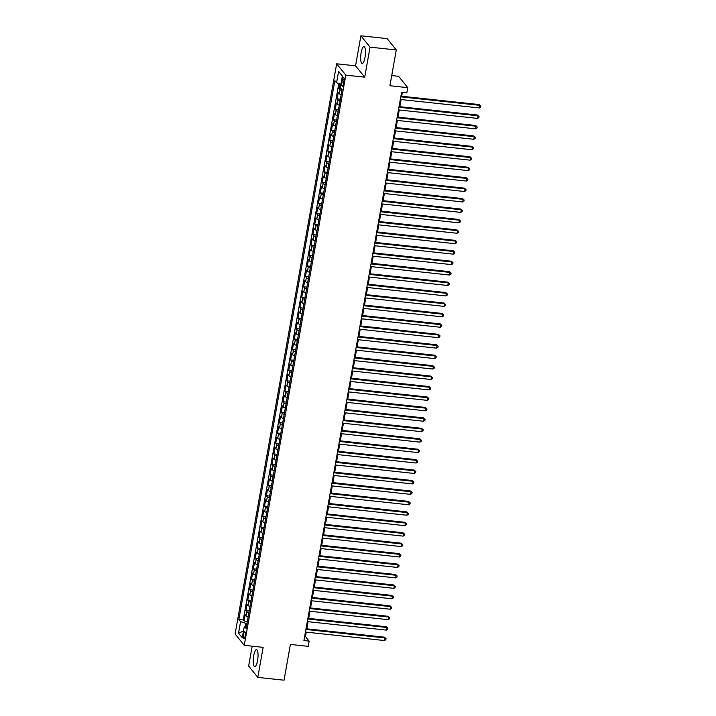 <?xml version="1.0" encoding="UTF-8"?>
<svg xmlns="http://www.w3.org/2000/svg" width="716" height="716" viewBox="0 0 716 716"><rect width="100%" height="100%" fill="white"/><g stroke="black" fill="none" stroke-linecap="round" stroke-linejoin="round"><path stroke-width="1.07" d="M257.563 660.519A8.538 2.246 -83.9 0 0 256.543 649.645A8.538 2.246 -83.9 0 0 253.706 655.74A8.538 2.246 -83.9 0 0 254.717 666.614A8.538 2.246 -83.9 0 0 257.563 660.519M364.99 57.441A8.538 2.246 -83.9 0 0 363.97 46.567A8.538 2.246 -83.9 0 0 361.132 52.653A8.538 2.246 -83.9 0 0 362.144 63.536A8.538 2.246 -83.9 0 0 364.99 57.441M245.114 636.202A3.499 0.922 -83.9 0 0 244.693 631.745A3.499 0.922 -83.9 0 0 243.53 634.242A3.499 0.922 -83.9 0 0 243.95 638.708A3.499 0.922 -83.9 0 0 245.114 636.202M252.175 646.181L248.64 666.032L257.787 677.381L284.028 680.2L290.401 644.436L308.238 646.351L309.169 641.133L305.464 636.533L306.242 632.13M336.663 63.796L235.099 633.973L244.245 645.322L345.81 75.135L336.663 63.796L355.557 65.827L364.704 77.167L370.047 47.149L360.9 35.8L355.557 65.827M360.9 35.8L387.141 38.619L396.288 49.968L389.916 85.732L407.762 87.656L398.615 76.308L391.733 75.565M370.047 47.149L396.288 49.968M339.769 83.835L338.954 88.417L341.299 88.668M341.138 94.745A4.377 1.074 -169.9 0 1 339.115 93.715L338.212 92.597L337.093 98.862L340.342 99.211M339.277 105.189A4.377 1.074 10.1 0 1 337.254 104.16L336.35 103.041L335.231 109.306L338.48 109.655M337.415 115.634A4.377 1.074 10.1 0 1 335.392 114.605L334.488 113.486L333.379 119.751L336.627 120.1M335.562 126.079A4.377 1.074 10.1 0 1 333.531 125.049L332.636 123.922L331.517 130.196L334.766 130.545M333.701 136.514A4.377 1.074 10.1 0 1 331.678 135.485L330.774 134.366L329.655 140.631L332.904 140.98M331.839 146.959A4.377 1.074 10.1 0 1 329.816 145.93L328.913 144.811L327.794 151.076L331.043 151.425M329.978 157.404A4.377 1.074 10.1 0 1 327.955 156.374L327.051 155.256L325.932 161.521L329.181 161.87M328.116 167.848A4.377 1.074 10.1 0 1 326.093 166.819L325.189 165.7L324.071 171.965L327.319 172.314M326.254 178.293A4.377 1.074 10.1 0 1 324.232 177.264L323.328 176.145L322.218 182.41L325.467 182.759M324.402 188.738A4.377 1.074 10.1 0 1 322.37 187.699L321.466 186.581L320.356 192.846L323.605 193.195M322.54 199.173A4.377 1.074 10.1 0 1 320.508 198.144L319.613 197.025L318.495 203.29L321.744 203.639M320.679 209.618A4.377 1.074 10.1 0 1 318.656 208.589L317.752 207.47L316.633 213.735L319.882 214.084M318.817 220.063A4.377 1.074 10.1 0 1 316.794 219.033L315.89 217.915L314.772 224.18L318.02 224.529M316.955 230.507A4.377 1.074 10.1 0 1 314.933 229.478L314.029 228.359L312.91 234.624L316.159 234.973M315.094 240.952A4.377 1.074 10.1 0 1 313.071 239.914L312.167 238.795L311.057 245.06L314.306 245.409M313.241 251.388A4.377 1.074 10.1 0 1 311.209 250.358L310.305 249.24L309.196 255.505L312.445 255.854M311.379 261.832A4.377 1.074 10.1 0 1 309.348 260.803L308.453 259.684L307.334 265.949L310.583 266.298M309.518 272.277A4.377 1.074 10.1 0 1 307.495 271.248L306.591 270.129L305.472 276.394L308.721 276.743M307.656 282.722A4.377 1.074 10.1 0 1 305.634 281.692L304.73 280.574L303.611 286.839L306.86 287.188M305.795 293.166A4.377 1.074 10.1 0 1 303.772 292.128L302.868 291.009L301.749 297.283L304.998 297.632M303.933 303.602A4.377 1.074 10.1 0 1 301.91 302.573L301.006 301.454L299.897 307.719L303.137 308.068M302.08 314.047A4.377 1.074 10.1 0 1 300.049 313.017L299.145 311.899L298.035 318.164L301.284 318.513M300.219 324.491A4.377 1.074 10.1 0 1 298.187 323.462L297.292 322.343L296.173 328.608L299.422 328.957M298.357 334.936A4.377 1.074 10.1 0 1 296.335 333.907L295.431 332.788L294.312 339.053L297.561 339.402M296.496 345.38A4.377 1.074 10.1 0 1 294.473 344.351L293.569 343.224L292.45 349.498L295.699 349.847M294.634 355.816A4.377 1.074 10.1 0 1 292.611 354.787L291.707 353.668L290.589 359.933L293.837 360.282M292.772 366.261A4.377 1.074 10.1 0 1 290.75 365.232L289.846 364.113L288.727 370.378L291.976 370.727M290.911 376.705A4.377 1.074 10.1 0 1 288.888 375.676L287.984 374.558L286.874 380.822L290.123 381.172M289.058 387.15A4.377 1.074 10.1 0 1 287.026 386.121L286.123 385.002L285.013 391.267L288.262 391.616M287.197 397.595A4.377 1.074 10.1 0 1 285.165 396.566L284.27 395.447L283.151 401.712L286.4 402.061M285.335 408.039A4.377 1.074 10.1 0 1 283.312 407.001L282.408 405.882L281.29 412.148L284.538 412.497M283.473 418.475A4.377 1.074 10.1 0 1 281.451 417.446L280.547 416.327L279.428 422.592L282.677 422.941M281.612 428.92A4.377 1.074 10.1 0 1 279.589 427.891L278.685 426.772L277.566 433.037L280.815 433.386M279.75 439.364A4.377 1.074 10.1 0 1 277.727 438.335L276.824 437.216L275.714 443.481L278.963 443.83M277.897 449.809A4.377 1.074 10.1 0 1 275.866 448.78L274.962 447.661L273.852 453.926L277.101 454.275M276.036 460.254A4.377 1.074 10.1 0 1 274.004 459.216L273.109 458.097L271.99 464.362L275.239 464.72M274.174 470.689A4.377 1.074 10.1 0 1 272.152 469.66L271.248 468.541L270.129 474.806L273.378 475.155M272.313 481.134A4.377 1.074 10.1 0 1 270.29 480.105L269.386 478.986L268.267 485.251L271.516 485.6M270.451 491.579A4.377 1.074 10.1 0 1 268.428 490.55L267.524 489.431L266.406 495.696L269.655 496.045M268.59 502.023A4.377 1.074 10.1 0 1 266.567 500.994L265.663 499.875L264.553 506.14L267.802 506.489M266.737 512.468A4.377 1.074 10.1 0 1 264.705 511.439L263.801 510.311L262.691 516.585L265.94 516.934M264.875 522.904A4.377 1.074 10.1 0 1 262.844 521.875L261.949 520.756L260.83 527.021L264.079 527.37M263.014 533.348A4.377 1.074 10.1 0 1 260.991 532.319L260.087 531.2L258.968 537.465L262.217 537.814M261.152 543.793A4.377 1.074 10.1 0 1 259.129 542.764L258.225 541.645L257.107 547.91L260.356 548.259M259.29 554.238A4.377 1.074 10.1 0 1 257.268 553.208L256.364 552.09L255.245 558.355L258.494 558.704M257.429 564.682A4.377 1.074 10.1 0 1 255.406 563.653L254.502 562.534L253.392 568.799L256.632 569.148M255.567 575.127A4.377 1.074 10.1 0 1 253.545 574.089L252.641 572.97L251.531 579.235L254.78 579.584M253.715 585.563A4.377 1.074 10.1 0 1 251.683 584.533L250.788 583.415L249.669 589.68L252.918 590.029M251.853 596.007A4.377 1.074 10.1 0 1 249.83 594.978L248.926 593.859L247.808 600.124L251.056 600.473M249.991 606.452A4.377 1.074 10.1 0 1 247.969 605.423L247.065 604.304L245.946 610.569L249.195 610.918M407.762 87.656L406.831 92.874L401.587 92.31L303.924 640.569L309.169 641.133M342.346 79.646L341.944 81.946A3.392 0.895 -83.9 0 0 342.346 86.269A3.392 0.895 -83.9 0 0 343.474 83.844L343.886 81.543A3.392 0.895 -83.9 0 0 343.483 77.221A3.392 0.895 -83.9 0 0 342.346 79.646L344.065 79.834M246.546 625.784L244.335 626.321L246.071 628.46L342.051 89.607L340.324 87.459L342.373 75.977L338.614 71.314L336.565 82.796L334.837 80.648L238.849 619.51L240.585 621.658L245.767 623.332L245.275 626.088M244.335 626.321L242.294 637.804L238.535 633.141L240.585 621.658M341.881 90.565A4.377 1.074 -169.9 0 1 339.858 89.536L338.954 88.417M338.82 83.53L243.261 619.984L244.084 621.014L247.333 621.363M248.13 616.897A4.377 1.074 10.1 0 1 246.107 615.867L245.203 614.749L244.084 621.014M248.873 612.717A4.377 1.074 -169.9 0 1 246.85 611.688L245.946 610.569M250.734 602.272A4.377 1.074 -169.9 0 1 248.712 601.243L247.808 600.124M252.596 591.828A4.377 1.074 -169.9 0 1 250.573 590.798L249.669 589.68M254.457 581.392A4.377 1.074 -169.9 0 1 252.426 580.354L251.531 579.235M256.319 570.947A4.377 1.074 -169.9 0 1 254.287 569.918L253.392 568.799M258.172 560.503A4.377 1.074 -169.9 0 1 256.149 559.473L255.245 558.355M260.033 550.058A4.377 1.074 -169.9 0 1 258.011 549.029L257.107 547.91M261.895 539.613A4.377 1.074 -169.9 0 1 259.872 538.584L258.968 537.465M263.757 529.178A4.377 1.074 -169.9 0 1 261.734 528.139L260.83 527.021M265.618 518.733A4.377 1.074 -169.9 0 1 263.595 517.704L262.691 516.585M267.48 508.288A4.377 1.074 -169.9 0 1 265.448 507.259L264.553 506.14M269.341 497.844A4.377 1.074 -169.9 0 1 267.31 496.815L266.406 495.696M271.194 487.399A4.377 1.074 -169.9 0 1 269.171 486.37L268.267 485.251M273.056 476.954A4.377 1.074 -169.9 0 1 271.033 475.925L270.129 474.806M274.917 466.519A4.377 1.074 -169.9 0 1 272.894 465.49L271.99 464.362M276.779 456.074A4.377 1.074 -169.9 0 1 274.756 455.045L273.852 453.926M278.64 445.629A4.377 1.074 -169.9 0 1 276.609 444.6L275.714 443.481M280.502 435.185A4.377 1.074 -169.9 0 1 278.47 434.156L277.566 433.037M282.355 424.74A4.377 1.074 -169.9 0 1 280.332 423.711L279.428 422.592M284.216 414.304A4.377 1.074 -169.9 0 1 282.194 413.266L281.29 412.148M286.078 403.86A4.377 1.074 -169.9 0 1 284.055 402.831L283.151 401.712M287.939 393.415A4.377 1.074 -169.9 0 1 285.917 392.386L285.013 391.267M289.801 382.971A4.377 1.074 -169.9 0 1 287.769 381.941L286.874 380.822M291.663 372.526A4.377 1.074 -169.9 0 1 289.631 371.497L288.727 370.378M293.515 362.09A4.377 1.074 -169.9 0 1 291.493 361.052L290.589 359.933M295.377 351.645A4.377 1.074 -169.9 0 1 293.354 350.616L292.45 349.498M297.238 341.201A4.377 1.074 -169.9 0 1 295.216 340.172L294.312 339.053M299.1 330.756A4.377 1.074 -169.9 0 1 297.077 329.727L296.173 328.608M300.962 320.312A4.377 1.074 -169.9 0 1 298.939 319.282L298.035 318.164M302.823 309.876A4.377 1.074 -169.9 0 1 300.792 308.838L299.897 307.719M304.676 299.431A4.377 1.074 -169.9 0 1 302.653 298.402L301.749 297.283M306.538 288.987A4.377 1.074 -169.9 0 1 304.515 287.957L303.611 286.839M308.399 278.542A4.377 1.074 -169.9 0 1 306.376 277.513L305.472 276.394M310.261 268.097A4.377 1.074 -169.9 0 1 308.238 267.068L307.334 265.949M312.122 257.653A4.377 1.074 -169.9 0 1 310.1 256.623L309.196 255.505M313.984 247.217A4.377 1.074 -169.9 0 1 311.952 246.188L311.057 245.06M315.845 236.772A4.377 1.074 -169.9 0 1 313.814 235.743L312.91 234.624M317.698 226.328A4.377 1.074 -169.9 0 1 315.675 225.298L314.772 224.18M319.56 215.883A4.377 1.074 -169.9 0 1 317.537 214.854L316.633 213.735M321.421 205.438A4.377 1.074 -169.9 0 1 319.399 204.409L318.495 203.29M323.283 195.003A4.377 1.074 -169.9 0 1 321.26 193.964L320.356 192.846M325.145 184.558A4.377 1.074 -169.9 0 1 323.113 183.529L322.218 182.41M327.006 174.113A4.377 1.074 -169.9 0 1 324.975 173.084L324.071 171.965M328.859 163.669A4.377 1.074 -169.9 0 1 326.836 162.639L325.932 161.521M330.72 153.224A4.377 1.074 -169.9 0 1 328.698 152.195L327.794 151.076M332.582 142.788A4.377 1.074 -169.9 0 1 330.559 141.75L329.655 140.631M334.444 132.344A4.377 1.074 -169.9 0 1 332.421 131.314L331.517 130.196M336.305 121.899A4.377 1.074 -169.9 0 1 334.274 120.87L333.379 119.751M338.167 111.454A4.377 1.074 -169.9 0 1 336.135 110.425L335.231 109.306M340.019 101.01A4.377 1.074 -169.9 0 1 337.997 99.98L337.093 98.862M364.704 77.167L345.81 75.135M257.787 677.381L263.139 647.353L244.245 645.322M306.833 628.836L308.104 621.694M308.694 618.391L309.965 611.249M310.556 607.947L311.827 600.805M312.418 597.502L313.689 590.36M314.27 587.066L315.55 579.915M316.132 576.622L317.403 569.471M317.994 566.177L319.264 559.035M319.855 555.732L321.126 548.59M321.717 545.288L322.988 538.146M323.578 534.852L324.849 527.701M325.431 524.407L326.711 517.256M327.293 513.963L328.572 506.821M329.154 503.518L330.425 496.376M331.016 493.073L332.287 485.931M332.877 482.638L334.148 475.487M334.739 472.193L336.01 465.042M336.601 461.748L337.871 454.606M338.453 451.304L339.733 444.162M340.315 440.859L341.586 433.717M342.176 430.414L343.447 423.272M344.038 419.979L345.309 412.828M345.9 409.534L347.171 402.392M347.761 399.089L349.032 391.947M349.614 388.645L350.894 381.503M351.475 378.2L352.746 371.058M353.337 367.764L354.608 360.613M355.199 357.32L356.47 350.169M357.06 346.875L358.331 339.733M358.922 336.43L360.193 329.288M360.775 325.986L362.054 318.844M362.636 315.55L363.907 308.399M364.498 305.106L365.769 297.954M366.359 294.661L367.63 287.519M368.221 284.216L369.492 277.074M370.082 273.772L371.353 266.629M371.935 263.336L373.215 256.185M373.797 252.891L375.077 245.74M375.658 242.447L376.929 235.304M377.52 232.002L378.791 224.86M379.382 221.557L380.652 214.415M381.243 211.113L382.514 203.971M383.105 200.677L384.376 193.526M384.957 190.232L386.237 183.09M386.819 179.788L388.09 172.645M388.681 169.343L389.952 162.201M390.542 158.898L391.813 151.756M392.404 148.463L393.675 141.312M394.265 138.018L395.536 130.867M396.118 127.573L397.398 120.431M397.98 117.129L399.251 109.987M399.841 106.684L401.112 99.542M401.703 96.248L402.392 92.4M246.957 623.466L245.767 623.332M304.658 636.443L305.464 636.533M340.905 84.202L336.565 82.796M243.261 619.984L238.849 619.51M342.329 76.209L338.614 71.314M238.535 633.141L243.494 631.056M400.772 96.848L479.863 105.35L479.398 107.955L400.307 99.452M400.897 96.159L479.246 104.581L480.901 106.049L480.713 107.096L479.398 107.955M479.246 104.581L480.901 106.049M398.91 107.284L478.002 115.795L477.536 118.4L398.454 109.897M399.036 106.603L477.384 115.025L479.04 116.493L478.861 117.531L477.536 118.4M477.384 115.025L479.04 116.493M397.058 117.728L476.14 126.231L475.675 128.844L396.592 120.342M397.174 117.039L475.522 125.47L477.187 126.938L476.999 127.976L475.675 128.844M475.522 125.47L477.187 126.938M395.196 128.173L474.287 136.675L473.822 139.289L394.731 130.786M395.313 127.484L473.67 135.906L475.326 137.374L475.138 138.421L473.822 139.289M473.67 135.906L475.326 137.374M393.335 138.618L472.426 147.12L471.96 149.734L392.869 141.231M393.46 137.928L471.808 146.35L473.464 147.818L473.276 148.865L471.96 149.734M471.808 146.35L473.464 147.818M391.473 149.062L470.564 157.565L470.099 160.169L391.008 151.667M391.598 148.373L469.947 156.795L471.602 158.263L471.414 159.31L470.099 160.169M469.947 156.795L471.602 158.263M389.611 159.507L468.703 168.009L468.237 170.614L389.146 162.111M389.737 158.818L468.085 167.24L469.741 168.708L469.553 169.746L468.237 170.614M468.085 167.24L469.741 168.708M387.75 169.943L466.841 178.445L466.376 181.059L387.284 172.556M387.875 169.262L466.223 177.684L467.879 179.152L467.7 180.19L466.376 181.059M466.223 177.684L467.879 179.152M385.897 180.387L464.979 188.89L464.514 191.503L385.432 183.001M386.014 179.698L464.362 188.129L466.027 189.588L465.839 190.635L464.514 191.503M464.362 188.129L466.027 189.588M384.036 190.832L463.127 199.334L462.661 201.948L383.57 193.445M384.152 190.143L462.509 198.565L464.165 200.032L463.977 201.08L462.661 201.948M462.509 198.565L464.165 200.032M382.174 201.277L461.265 209.779L460.8 212.392L381.709 203.881M382.299 200.587L460.648 209.009L462.303 210.477L462.115 211.524L460.8 212.392M460.648 209.009L462.303 210.477M380.312 211.721L459.403 220.224L458.938 222.828L379.847 214.326M380.438 211.032L458.786 219.454L460.442 220.922L460.254 221.969L458.938 222.828M458.786 219.454L460.442 220.922M378.451 222.157L457.542 230.659L457.077 233.273L377.985 224.77M378.576 221.477L456.924 229.899L458.58 231.366L458.392 232.405L457.077 233.273M456.924 229.899L458.58 231.366M376.589 232.602L455.68 241.104L455.215 243.717L376.124 235.215M376.714 231.912L455.063 240.343L456.719 241.802L456.54 242.849L455.215 243.717M455.063 240.343L456.719 241.802M374.736 243.046L453.819 251.549L453.353 254.162L374.271 245.66M374.853 242.357L453.201 250.779L454.866 252.247L454.678 253.294L453.353 254.162M453.201 250.779L454.866 252.247M372.875 253.491L451.966 261.993L451.501 264.607L372.41 256.104M372.991 252.802L451.34 261.224L453.004 262.691L452.816 263.739L451.501 264.607M451.34 261.224L453.004 262.691M371.013 263.935L450.104 272.438L449.639 275.042L370.548 266.54M371.139 263.246L449.487 271.668L451.143 273.136L450.955 274.183L449.639 275.042M449.487 271.668L451.143 273.136M369.152 274.371L448.243 282.883L447.777 285.487L368.686 276.985M369.277 273.691L447.625 282.113L449.281 283.581L449.093 284.619L447.777 285.487M447.625 282.113L449.281 283.581M367.29 284.816L446.381 293.318L445.916 295.932L366.825 287.429M367.415 284.127L445.764 292.558L447.419 294.025L447.231 295.064L445.916 295.932M445.764 292.558L447.419 294.025M365.429 295.26L444.52 303.763L444.054 306.376L364.963 297.874M365.554 294.571L443.902 302.993L445.558 304.461L445.379 305.508L444.054 306.376M443.902 302.993L445.558 304.461M363.576 305.705L442.658 314.208L442.193 316.821L363.11 308.319M363.692 305.016L442.041 313.438L443.696 314.906L443.517 315.953L442.193 316.821M442.041 313.438L443.696 314.906M361.714 316.15L440.796 324.652L440.34 327.257L361.249 318.754M361.831 315.461L440.179 323.883L441.844 325.35L441.656 326.398L440.34 327.257M440.179 323.883L441.844 325.35M359.853 326.585L438.944 335.097L438.478 337.701L359.387 329.199M359.978 325.905L438.326 334.327L439.982 335.795L439.794 336.833L438.478 337.701M438.326 334.327L439.982 335.795M357.991 337.03L437.082 345.533L436.617 348.146L357.526 339.644M358.116 336.35L436.465 344.772L438.12 346.24L437.932 347.278L436.617 348.146M436.465 344.772L438.12 346.24M356.129 347.475L435.221 355.977L434.755 358.591L355.664 350.088M356.255 346.786L434.603 355.217L436.259 356.675L436.071 357.723L434.755 358.591M434.603 355.217L436.259 356.675M354.268 357.919L433.359 366.422L432.894 369.035L353.802 360.533M354.393 357.23L432.741 365.652L434.397 367.12L434.209 368.167L432.894 369.035M432.741 365.652L434.397 367.12M352.406 368.364L431.497 376.867L431.032 379.48L351.95 370.969M352.532 367.675L430.88 376.097L432.536 377.565L432.357 378.612L431.032 379.48M430.88 376.097L432.536 377.565M350.554 378.809L429.636 387.311L429.17 389.916L350.088 381.413M350.67 378.12L429.018 386.542L430.683 388.009L430.495 389.048L429.17 389.916M429.018 386.542L430.683 388.009M348.692 389.244L427.783 397.747L427.318 400.36L348.227 391.858M348.808 388.564L427.166 396.986L428.821 398.454L428.633 399.492L427.318 400.36M427.166 396.986L428.821 398.454M346.83 399.689L425.922 408.192L425.456 410.805L346.365 402.303M346.956 399L425.304 407.431L426.96 408.89L426.772 409.937L425.456 410.805M425.304 407.431L426.96 408.89M344.969 410.134L424.06 418.636L423.595 421.25L344.503 412.747M345.094 409.445L423.442 417.867L425.098 419.334L424.91 420.382L423.595 421.25M423.442 417.867L425.098 419.334M343.107 420.578L422.198 429.081L421.733 431.694L342.642 423.183M343.233 419.889L421.581 428.311L423.237 429.779L423.049 430.826L421.733 431.694M421.581 428.311L423.237 429.779M341.246 431.023L420.337 439.526L419.871 442.13L340.78 433.627M341.371 430.334L419.719 438.756L421.375 440.224L421.196 441.271L419.871 442.13M419.719 438.756L421.375 440.224M339.393 441.459L418.475 449.961L418.01 452.575L338.928 444.072M339.509 440.779L417.858 449.2L419.522 450.668L419.334 451.707L418.01 452.575M417.858 449.2L419.522 450.668M337.531 451.903L416.623 460.406L416.157 463.019L337.066 454.517M337.648 451.214L415.996 459.645L417.661 461.104L417.473 462.151L416.157 463.019M415.996 459.645L417.661 461.104M335.67 462.348L414.761 470.851L414.296 473.464L335.204 464.961M335.795 461.659L414.143 470.081L415.799 471.549L415.611 472.596L414.296 473.464M414.143 470.081L415.799 471.549M333.808 472.793L412.899 481.295L412.434 483.909L333.343 475.406M333.933 472.104L412.282 480.525L413.938 481.993L413.75 483.04L412.434 483.909M412.282 480.525L413.938 481.993M331.947 483.237L411.038 491.74L410.572 494.344L331.481 485.842M332.072 482.548L410.42 490.97L412.076 492.438L411.888 493.485L410.572 494.344M410.42 490.97L412.076 492.438M330.085 493.673L409.176 502.185L408.711 504.789L329.62 496.286M330.21 492.993L408.559 501.415L410.214 502.883L410.035 503.921L408.711 504.789M408.559 501.415L410.214 502.883M328.232 504.118L407.315 512.62L406.849 515.234L327.767 506.731M328.349 503.429L406.697 511.859L408.353 513.327L408.174 514.365L406.849 515.234M406.697 511.859L408.353 513.327M326.371 514.562L405.462 523.065L404.996 525.678L325.905 517.176M326.487 513.873L404.835 522.295L406.5 523.763L406.312 524.81L404.996 525.678M404.835 522.295L406.5 523.763M324.509 525.007L403.6 533.51L403.135 536.123L324.044 527.62M324.634 524.318L402.983 532.74L404.638 534.208L404.45 535.255L403.135 536.123M402.983 532.74L404.638 534.208M322.647 535.452L401.739 543.954L401.273 546.559L322.182 538.056M322.773 534.763L401.121 543.184L402.777 544.652L402.589 545.699L401.273 546.559M401.121 543.184L402.777 544.652M320.786 545.896L399.877 554.399L399.412 557.003L320.32 548.501M320.911 545.207L399.26 553.629L400.915 555.097L400.727 556.135L399.412 557.003M399.26 553.629L400.915 555.097M318.924 556.332L398.015 564.835L397.55 567.448L318.459 558.945M319.05 555.652L397.398 564.074L399.054 565.542L398.875 566.58L397.55 567.448M397.398 564.074L399.054 565.542M317.072 566.777L396.154 575.279L395.688 577.893L316.606 569.39M317.188 566.087L395.536 574.518L397.192 575.977L397.013 577.024L395.688 577.893M395.536 574.518L397.192 575.977M315.21 577.221L394.292 585.724L393.836 588.337L314.745 579.835M315.326 576.532L393.675 584.954L395.339 586.422L395.151 587.469L393.836 588.337M393.675 584.954L395.339 586.422M313.348 587.666L392.44 596.168L391.974 598.782L312.883 590.27M313.465 586.977L391.822 595.399L393.478 596.867L393.29 597.914L391.974 598.782M391.822 595.399L393.478 596.867M311.487 598.111L390.578 606.613L390.113 609.218L311.021 600.715M311.612 597.421L389.96 605.843L391.616 607.311L391.428 608.358L390.113 609.218M389.96 605.843L391.616 607.311M309.625 608.546L388.716 617.049L388.251 619.662L309.16 611.16M309.751 607.866L388.099 616.288L389.755 617.756L389.567 618.794L388.251 619.662M388.099 616.288L389.755 617.756M307.764 618.991L386.855 627.493L386.389 630.107L307.298 621.604M307.889 618.302L386.237 626.733L387.893 628.192L387.705 629.239L386.389 630.107M386.237 626.733L387.893 628.192M305.902 629.436L384.993 637.938L384.528 640.552L305.446 632.049M306.027 628.746L384.376 637.168L386.031 638.636L385.852 639.683L384.528 640.552M384.376 637.168L386.031 638.636M339.115 93.715L339.858 89.536M246.107 615.867L246.85 611.688M247.969 605.423L248.712 601.243M249.83 594.978L250.573 590.798M251.683 584.533L252.426 580.354M253.545 574.089L254.287 569.918M255.406 563.653L256.149 559.473M257.268 553.208L258.011 549.029M259.129 542.764L259.872 538.584M260.991 532.319L261.734 528.139M262.844 521.875L263.595 517.704M264.705 511.439L265.448 507.259M266.567 500.994L267.31 496.815M268.428 490.55L269.171 486.37M270.29 480.105L271.033 475.925M272.152 469.66L272.894 465.49M274.004 459.216L274.756 455.045M275.866 448.78L276.609 444.6M277.727 438.335L278.47 434.156M279.589 427.891L280.332 423.711M281.451 417.446L282.194 413.266M283.312 407.001L284.055 402.831M285.165 396.566L285.917 392.386M287.026 386.121L287.769 381.941M288.888 375.676L289.631 371.497M290.75 365.232L291.493 361.052M292.611 354.787L293.354 350.616M294.473 344.351L295.216 340.172M296.335 333.907L297.077 329.727M298.187 323.462L298.939 319.282M300.049 313.017L300.792 308.838M301.91 302.573L302.653 298.402M303.772 292.128L304.515 287.957M305.634 281.692L306.376 277.513M307.495 271.248L308.238 267.068M309.348 260.803L310.1 256.623M311.209 250.358L311.952 246.188M313.071 239.914L313.814 235.743M314.933 229.478L315.675 225.298M316.794 219.033L317.537 214.854M318.656 208.589L319.399 204.409M320.508 198.144L321.26 193.964M322.37 187.699L323.113 183.529M324.232 177.264L324.975 173.084M326.093 166.819L326.836 162.639M327.955 156.374L328.698 152.195M329.816 145.93L330.559 141.75M331.678 135.485L332.421 131.314M333.531 125.049L334.274 120.87M335.392 114.605L336.135 110.425M337.254 104.16L337.997 99.98M343.778 82.143L341.944 81.946"/></g></svg>
